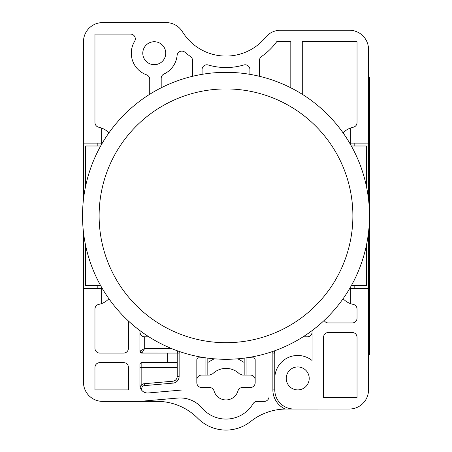 <?xml version="1.0" encoding="UTF-8"?>
<svg xmlns="http://www.w3.org/2000/svg" width="452" height="452" viewBox="0 0 452 452"><rect width="100%" height="100%" fill="white"/><g stroke="black" fill="none" stroke-linecap="round" stroke-linejoin="round"><path stroke-width="0.68" d="M369.476 215.813A143.476 143.476 0 0 1 226 359.289A143.476 143.476 0 0 1 82.524 215.813A143.476 143.476 0 0 1 226 72.337A143.476 143.476 0 0 1 369.476 215.813A143.476 143.476 0 0 1 226 359.289A143.476 143.476 0 0 1 82.524 215.813A143.476 143.476 0 0 1 226 72.337A143.476 143.476 0 0 1 369.476 215.813M101.655 144.233L101.655 143.12L83.479 143.12L83.479 41.731A19.131 19.131 0 0 1 102.61 22.6L166.116 22.6A19.131 19.131 0 0 1 182.41 31.708A51.172 51.172 0 0 0 265.629 37.279A19.131 19.131 0 0 1 280.443 30.25L349.39 30.25A19.131 19.131 0 0 1 368.521 49.381L368.521 143.12L350.345 143.12L350.345 144.233M161.195 87.807L161.195 78.349A4.78 4.78 0 0 1 163.957 74.015A22.956 22.956 0 0 0 177.111 55.432A4.78 4.78 0 0 1 184.998 52.279A62.653 62.653 0 0 0 190.456 56.494A4.78 4.78 0 0 1 192.524 60.432L192.524 76.298M101.655 143.12L101.655 128.069A19.131 19.131 0 0 0 98.785 127.244A4.78 4.78 0 0 1 94.96 122.56L94.96 34.081L130.521 34.081A4.78 4.78 0 0 1 134.617 41.335A22.956 22.956 0 0 0 146.544 74.829A4.78 4.78 0 0 1 149.719 79.332L149.719 94.298M343.091 132.899A19.131 19.131 0 0 1 350.345 128.069L350.345 143.12M350.345 128.069A19.131 19.131 0 0 1 353.215 127.244A4.78 4.78 0 0 0 357.04 122.56L357.04 41.731L302.281 41.731L302.281 94.298M259.476 76.298L259.476 60.432A4.78 4.78 0 0 1 261.544 56.494A62.653 62.653 0 0 0 276.686 41.731L290.805 41.731L290.805 87.807M142.781 53.206A11.481 11.481 0 0 0 154.262 64.687A11.481 11.481 0 0 0 165.743 53.206A11.481 11.481 0 0 0 154.262 41.731A11.481 11.481 0 0 0 142.781 53.206M202.089 74.343L202.089 69.568A4.78 4.78 0 0 1 208.225 64.981A62.653 62.653 0 0 0 243.775 64.981A4.78 4.78 0 0 1 249.911 69.568L249.911 74.343M324.152 320.462A4.78 4.78 0 0 0 328.344 322.943L352.261 322.943A4.78 4.78 0 0 0 357.04 318.163L357.04 309.066A4.78 4.78 0 0 0 353.215 304.382A19.131 19.131 0 0 1 343.091 298.732M350.345 287.393L350.345 303.558M354.17 143.12L354.17 145.99M354.17 285.641L354.17 288.506M350.345 288.506L368.521 288.506L368.521 232.356M368.521 199.275L368.521 143.12M272.443 351.566A2.87 2.87 0 0 1 272.867 353.074L272.867 389.901A21.041 21.041 0 0 0 285.172 409.043L349.39 409.026A19.131 19.131 0 0 0 368.521 389.901L368.521 288.506M311.355 30.25L310.914 30.25M313.637 30.25L313.033 30.25M265.674 37.228L266.104 36.719M266.612 36.166L267.132 35.646M293.913 409.026A19.131 19.131 0 0 1 274.782 389.901L274.782 378.42A22.956 22.956 0 0 1 312.083 360.498L312.083 330.892A7.65 7.65 0 0 0 312.078 330.598M108.909 298.732A19.131 19.131 0 0 1 101.655 303.558L101.655 288.506L83.479 288.506L83.479 382.245A19.131 19.131 0 0 0 102.61 401.376L139.917 401.376L177.687 398.071A28.696 28.696 0 0 1 202.004 408.015A31.567 31.567 0 0 0 253.092 403.704A4.78 4.78 0 0 1 257.199 401.376L264.262 401.376A4.78 4.78 0 0 0 269.042 396.596L269.042 352.684M101.655 303.558A19.131 19.131 0 0 1 98.785 304.382A4.78 4.78 0 0 0 94.96 309.066L94.96 348.289A4.78 4.78 0 0 0 99.739 353.074L123.656 353.074A4.78 4.78 0 0 0 128.436 348.289L128.436 321.01M286.257 378.42A11.481 11.481 0 0 0 297.738 389.901A11.481 11.481 0 0 0 309.219 378.42A11.481 11.481 0 0 0 297.738 366.945A11.481 11.481 0 0 0 286.257 378.42M128.436 367.419L128.436 389.901L94.96 389.901L94.96 367.419A4.78 4.78 0 0 1 99.739 362.64L123.656 362.64A4.78 4.78 0 0 1 128.436 367.419M357.04 337.288L357.04 397.551L323.564 397.551L323.564 337.288A4.78 4.78 0 0 1 328.344 332.508L352.261 332.508A4.78 4.78 0 0 1 357.04 337.288M201.615 357.204A1.915 1.915 0 0 1 200.174 357.854L198.739 357.854A1.915 1.915 0 0 0 196.829 359.769L196.829 382.725A4.78 4.78 0 0 0 201.609 387.505L209.462 387.505A4.78 4.78 0 0 1 214.056 390.963A12.436 12.436 0 0 0 237.944 390.963A4.78 4.78 0 0 1 242.538 387.505L250.391 387.505A4.78 4.78 0 0 0 255.171 382.725L255.171 359.769A1.915 1.915 0 0 0 253.261 357.854L251.826 357.854A1.915 1.915 0 0 1 250.385 357.204M139.934 351.447L139.917 351.159A1.915 1.915 0 0 0 141.826 353.074L144.696 348.458L139.917 351.164L139.917 330.892A7.65 7.65 0 0 1 139.922 330.598M177.387 351.803A4.78 4.78 0 0 1 177.726 350.927L177.218 353.074L141.544 353.052M167.652 353.074L167.652 362.64L177.218 362.64L177.218 367.589L139.917 367.521M182.958 352.684L182.958 389.929L148.233 392.969A7.65 7.65 0 0 1 139.917 385.347L139.917 364.549A1.915 1.915 0 0 1 141.826 362.64L167.652 362.64M285.172 409.043A57.393 57.393 0 0 0 250.679 421.467A39.697 39.697 0 0 1 197.823 418.337A57.393 57.393 0 0 0 157.093 401.376L139.917 401.376M207.824 358.137L207.824 375.075L201.609 375.075A4.78 4.78 0 0 0 196.829 379.855M255.171 379.855A4.78 4.78 0 0 0 250.391 375.075L244.176 375.075L244.176 358.137M179.133 376.448L177.218 376.448L177.218 367.589L177.218 376.448C176.992 379.16 175.534 380.748 172.85 381.211L144.228 383.714L141.826 384.612A4.78 4.78 0 0 1 144.228 383.714L144.391 385.624L173.02 383.115A6.695 6.695 0 0 0 179.133 376.448L179.133 353.074A2.87 2.87 0 0 1 179.557 351.566M174.161 380.906A4.78 4.78 0 0 0 175.512 380.109M176.421 379.092A4.78 4.78 0 0 0 176.992 377.906M140.097 386.997L141.826 384.612A4.78 4.78 0 0 0 141.442 384.929M140.352 386.37A4.78 4.78 0 0 1 140.674 385.81M83.479 288.506L83.479 232.356M83.479 199.275L83.479 143.12M101.655 128.069A19.131 19.131 0 0 1 108.909 132.899M101.655 288.506L101.655 287.393M97.83 145.99L97.83 143.12M97.83 288.506L97.83 285.641M303.1 336.813L307.303 336.813A4.78 4.78 0 0 0 312.083 332.028M274.782 378.42L274.782 350.741M148.9 336.813L144.696 336.813C141.973 336.74 140.38 335.147 139.917 332.028M272.867 353.074L274.782 353.074L274.274 350.927A4.78 4.78 0 0 1 274.613 351.803M214.191 358.803L207.824 362.414L207.824 375.075L209.406 375.075L212.722 373.736C216.457 370.233 220.887 368.448 226 368.374C231.113 368.448 235.543 370.233 239.277 373.736L242.594 375.075L244.176 375.075L244.176 362.414L237.808 358.803M179.133 353.074L177.218 353.074L177.218 362.64M139.917 351.164L141.832 353.074L177.218 353.074L177.218 350.741M351.34 145.99L366.369 145.99L366.369 186.111M366.369 245.521L366.369 285.641L351.34 285.641M100.66 145.99L85.631 145.99L85.631 186.111M85.631 245.521L85.631 285.641L100.66 285.641M368.521 182.337L369.476 182.337L369.476 77.122L368.521 77.122M368.521 249.289L369.476 249.289L369.476 354.509L368.521 354.509M369.476 91.468L368.521 91.468M369.476 340.158L368.521 340.158M369.476 182.337L369.476 249.289M368.759 201.468L369.476 201.468M368.759 230.164L369.476 230.164M352.882 215.813A126.882 126.882 0 0 1 226 342.695A126.882 126.882 0 0 1 99.118 215.813A126.882 126.882 0 0 1 226 88.931A126.882 126.882 0 0 1 352.882 215.813M205.914 375.075L205.914 357.877M246.086 357.877L246.086 375.075M141.544 390.065A16.261 16.261 0 0 0 141.781 388.262A2.87 2.87 0 0 1 144.391 385.624M173.02 383.115L172.85 381.211M140.453 388.161L141.781 388.262M272.867 389.901L274.782 389.901M144.696 336.813L144.696 348.458L171.308 348.458M141.826 362.64L141.826 384.612M226 368.374L226 359.289M140.047 351.859L140.256 352.255M140.736 352.729L141.131 352.944"/></g></svg>
